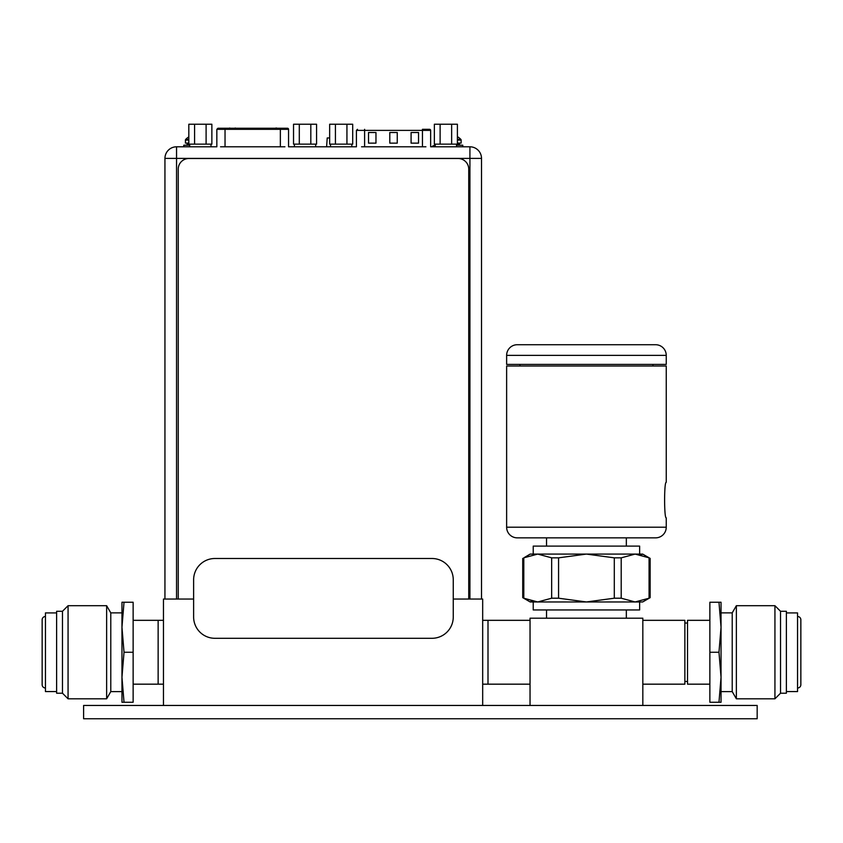 <?xml version="1.0" encoding="UTF-8"?>
<svg xmlns="http://www.w3.org/2000/svg" width="843" height="843" viewBox="0 0 843 843"><rect width="100%" height="100%" fill="white"/><g stroke="black" fill="none" stroke-linecap="round" stroke-linejoin="round"><path stroke-width="1.26" d="M482.681 705.454L482.681 599.046L453.26 599.046M163.458 705.454L163.458 599.046L193.627 599.046M163.458 620.322L158.136 620.322L158.136 684.168L163.458 684.168M530.036 684.168L488.002 684.168L488.002 620.322L488.002 684.168L482.681 684.168M530.036 620.322L482.681 620.322M178.242 599.046L178.242 169.148A10.643 10.643 0 0 1 188.885 158.505L458.097 158.505A10.643 10.643 0 0 1 468.74 169.148L468.74 599.046M329.655 137.967L327.221 137.967L326.61 146.798L288.548 146.798L288.548 129.316A1.064 1.064 0 0 0 287.484 128.252L218.021 128.252M269.286 128.252L271.119 128.252M275.239 128.252L276.588 128.031M276.104 128.031L275.208 128.252M228.959 128.252L229.781 128.031M236.325 128.252L234.881 128.252M235.397 128.031L234.502 128.252M429.487 129.316L422.448 129.316L422.448 130.38L364.608 130.38L364.608 146.808M435.241 144.142L435.241 146.798L430.647 146.798L430.647 130.38A1.064 1.064 0 0 0 429.582 129.316M411.089 132.509L418.539 132.509L418.539 143.141L411.089 143.141L411.089 132.509M368.528 132.509L375.967 132.509L375.967 143.141L368.528 143.141L368.528 132.509M389.803 132.509L397.253 132.509L397.253 143.141L389.803 143.141L389.803 132.509M214.902 638.299L431.974 638.299A21.286 21.286 0 0 0 453.26 617.023L453.26 579.773A21.286 21.286 0 0 0 431.974 558.498L214.902 558.498A21.286 21.286 0 0 0 193.627 579.773L193.627 617.023A21.286 21.286 0 0 0 214.902 638.299M432.037 146.798L469.92 146.798A11.602 11.602 0 0 1 481.511 158.4L481.511 599.046M164.943 599.046L164.943 158.4A11.602 11.602 0 0 1 176.545 146.798L214.428 146.798M481.511 158.4L469.92 158.4L469.92 146.798L462.839 146.798M189.707 145.207L183.785 145.207L183.785 146.798L176.545 146.798L176.545 599.046M364.608 129.316L364.608 130.38L356.42 130.38L356.42 146.798L323.501 146.798M355.419 146.798L291.046 146.798M225.039 128.252L225.039 129.316L216.841 129.316L216.841 146.798L183.785 146.798M425.915 146.798L361.542 146.798M284.923 146.798L220.55 146.798M194.585 124.237L188.821 124.237L188.821 144.142L194.585 144.142L194.585 124.237L206.103 124.237L206.103 144.142L194.585 144.142M206.103 144.142L211.867 144.142L211.867 124.237L206.103 124.237M299.297 124.237L293.533 124.237L293.533 144.142L299.297 144.142L299.297 124.237L310.814 124.237L310.814 144.142L299.297 144.142M310.814 144.142L316.568 144.142L316.568 124.237L310.814 124.237M335.419 124.237L329.655 124.237L329.655 144.142L335.419 144.142L335.419 124.237L346.937 124.237L346.937 144.142L335.419 144.142M346.937 144.142L352.701 144.142L352.701 124.237L346.937 124.237M440.12 124.237L434.366 124.237L434.366 144.142L440.12 144.142L440.12 124.237L451.648 124.237L451.648 144.142L440.12 144.142M451.648 144.142L457.401 144.142L457.401 124.237L451.648 124.237M435.241 146.798L462.786 146.798L462.786 145.207L456.527 145.207M188.821 140.096L185.428 140.096L185.428 143.078L188.821 143.078M185.428 140.096A1.064 1.064 0 0 1 185.734 139.358A15.838 15.838 -47.9 0 1 188.821 136.882M188.821 139.358L185.734 139.358M186.282 145.207A0.854 0.854 0 0 0 187.135 144.353L187.135 143.932A0.854 0.854 0 0 1 187.989 143.078M457.401 143.078L461.142 143.078L461.142 140.096A1.064 1.064 0 0 0 460.836 139.358L457.401 139.358M460.836 139.358A15.838 15.838 -95.1 0 0 457.401 136.682M460.289 145.207A0.854 0.854 0 0 1 459.435 144.353L459.435 143.932A0.854 0.854 0 0 0 458.581 143.078M642.83 705.454L642.83 618.193L530.036 618.193L530.036 705.454M642.83 684.168L684.864 684.168L684.864 620.322L642.83 620.322M626.338 618.193L626.338 609.953M546.527 618.193L546.527 609.953M533.229 601.965L533.229 609.953L639.637 609.953L639.637 601.965M527.56 599.91L522.734 597.655L530.194 601.965L642.672 601.965L650.143 597.655L649.068 598.203L649.068 557.845L650.143 558.393L650.143 597.655M650.143 558.393L642.672 554.083L635.137 554.083L621.207 557.845L621.207 598.203L635.137 601.965L649.068 598.203M551.659 557.845L537.729 554.083L523.798 557.845L523.798 598.203L537.729 601.965L551.659 598.203L551.659 557.845L558.572 557.845L558.572 598.203L586.433 601.965L614.294 598.203L614.294 557.845L621.207 557.845M638.351 554.294L641.829 554.989M645.243 556.117L649.068 557.845L635.137 554.083L586.433 554.083L558.572 557.845M621.207 598.203L614.294 598.203M614.294 557.845L586.433 554.083L530.194 554.083L523.798 557.845M558.572 598.203L551.659 598.203M534.515 601.754L530.995 601.048M639.637 554.083L639.637 546.106L533.229 546.106L533.229 554.083M546.527 546.106L546.527 537.855M626.338 546.106L626.338 537.855M517.265 537.855L655.601 537.855A10.643 10.643 0 0 0 666.244 527.212L666.244 517.844C664.084 518.898 664.052 481.321 666.244 482.312L666.244 366.01L506.632 366.01L506.632 527.212A10.643 10.643 0 0 0 517.265 537.855M666.244 517.844C664.073 518.898 664.063 481.3 666.244 482.312M666.244 527.212L506.632 527.212M652.946 364.408L652.946 366.01M519.931 364.408L519.931 366.01M506.632 364.408L666.244 364.408L666.244 355.367L506.632 355.367L506.632 364.408M506.632 355.367A10.643 10.643 0 0 1 517.265 344.724L655.601 344.724A10.643 10.643 0 0 1 666.244 355.367L666.244 355.367M124.026 702.261L121.961 677.256L121.961 702.261L133.131 702.261L133.131 602.239L121.961 602.239L121.961 627.245L124.026 602.239M110.781 691.618L121.961 691.618L121.961 612.872L110.781 612.872L110.781 691.618L106.639 698.805L68.062 698.805L62.477 693.209L56.618 693.209L56.618 611.28L62.477 611.28L62.477 693.209M121.961 677.256L124.026 652.25L121.961 627.245M133.131 652.25L124.026 652.25M110.781 612.872L106.639 605.695L106.639 698.805M106.639 605.695L68.062 605.695L68.062 698.805M68.062 605.695L62.477 611.28M56.618 612.924L45.448 612.924L45.448 691.566L56.618 691.566M45.448 688.004A3.298 3.298 0 0 1 42.15 684.706L42.15 619.795A3.298 3.298 0 0 1 45.448 616.496M133.131 620.322L158.136 620.322L158.136 684.168L133.131 684.168M718.974 602.239L721.039 627.245L721.039 602.239L709.869 602.239L709.869 702.261L721.039 702.261L721.039 677.256L718.974 702.261M732.219 612.872L721.039 612.872L721.039 691.618L732.219 691.618L732.219 612.872L736.36 605.695L774.938 605.695L780.523 611.28L786.382 611.28L786.382 693.209L780.523 693.209L780.523 611.28M721.039 627.245L718.974 652.25L721.039 677.256M709.869 652.25L718.974 652.25M732.219 691.618L736.36 698.805L736.36 605.695M736.36 698.805L774.938 698.805L774.938 605.695M774.938 698.805L780.523 693.209M786.382 691.566L797.552 691.566L797.552 612.924L786.382 612.924M797.552 616.496A3.298 3.298 0 0 1 800.85 619.795L800.85 684.706A3.298 3.298 0 0 0 800.85 684.695M797.552 688.004A3.298 3.298 0 0 0 800.85 684.706M687.519 623.04L684.864 623.04M687.519 681.46L684.864 681.46M709.869 684.168L687.519 684.168L687.519 620.322L709.869 620.322M757.172 705.454L83.605 705.454L83.605 718.752L757.172 718.752L757.172 705.454M201.361 718.752L199.032 718.752M195.934 718.752L192.246 718.752M188.168 718.752L166.324 718.752M153.12 718.752L155.449 718.752M158.547 718.752L162.235 718.752M288.548 129.316L225.039 129.316L225.039 146.808M280.361 146.808L280.361 128.252M430.647 130.38L422.448 130.38L422.448 146.808M469.92 599.046L469.92 158.4L164.943 158.4A11.602 11.602 0 0 1 176.545 146.798M188.821 143.932L187.135 143.932M187.135 144.353L189.707 144.353M461.142 140.096L457.401 140.096M459.435 143.932L457.401 143.932M456.527 144.353L459.435 144.353M435.241 145.323A5.954 5.954 0 0 0 431.711 146.798M216.841 129.316L217.905 128.252M356.42 130.38L357.485 129.316M189.707 144.142L189.707 146.798M210.982 144.142L210.982 146.798M294.407 144.142L294.407 146.798M315.693 144.142L315.693 146.798M330.54 144.142L330.54 146.798M351.816 144.142L351.816 146.798M456.527 144.142L456.527 146.798M522.734 558.393L522.734 597.655"/></g></svg>
